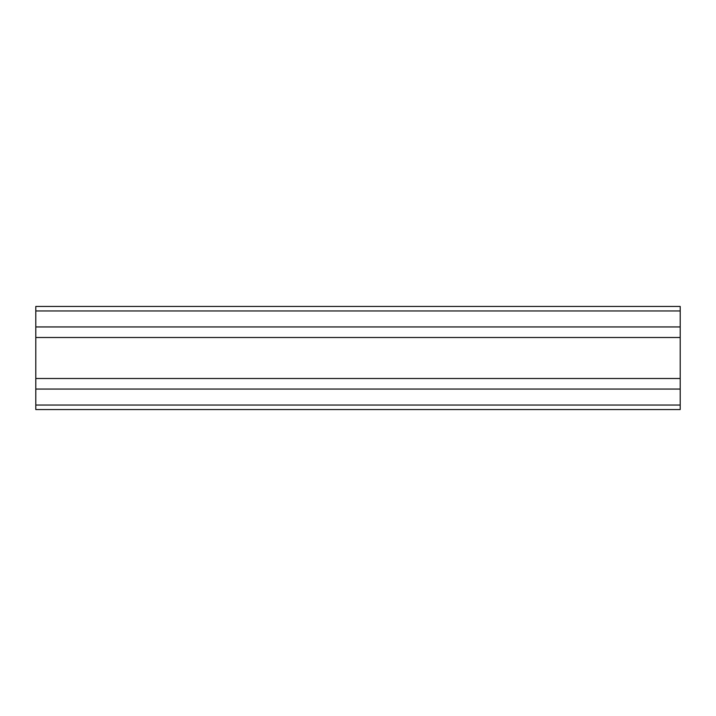 <?xml version="1.0" encoding="UTF-8"?>
<svg xmlns="http://www.w3.org/2000/svg" width="716" height="716" viewBox="0 0 716 716"><rect width="100%" height="100%" fill="white"/><g stroke="black" fill="none" stroke-linecap="round" stroke-linejoin="round"><path stroke-width="1.07" d="M35.8 326.944L680.2 326.944L680.2 306.448L35.8 306.448L35.8 409.552L680.2 409.552L680.2 405.041L35.8 405.041M680.2 326.944L680.2 337.505L35.8 337.505M680.2 337.505L680.2 378.495L35.8 378.495M680.2 378.495L680.2 389.056L35.8 389.056M680.2 389.056L680.2 405.041M680.2 310.959L35.8 310.959"/></g></svg>
